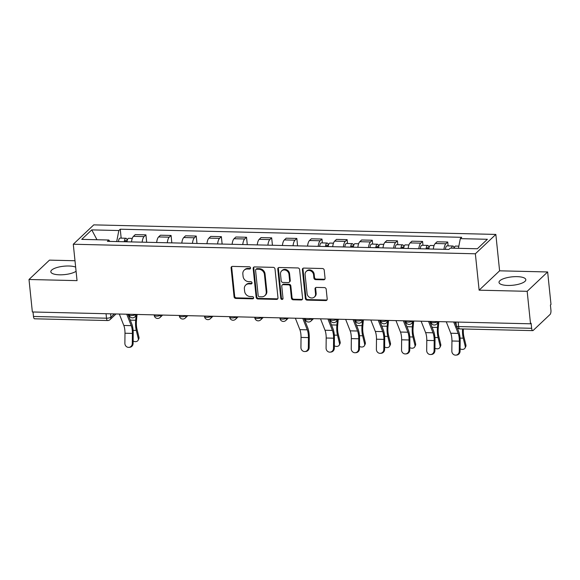 <?xml version="1.0" encoding="UTF-8"?>
<svg xmlns="http://www.w3.org/2000/svg" width="580" height="580" viewBox="0 0 580 580"><rect width="100%" height="100%" fill="white"/><g stroke="black" fill="none" stroke-linecap="round" stroke-linejoin="round"><path stroke-width="0.87" d="M250.545 267.938A1.189 1.044 -133.4 0 0 249.327 266.793L232.507 266.394A1.696 1.494 -133.4 0 0 231.094 267.96L234.073 296.793A1.696 1.494 -133.4 0 0 235.821 298.432L252.633 298.83A1.189 1.044 -133.4 0 0 253.627 297.736A1.189 1.044 -133.4 0 0 252.401 296.59L250.226 296.539A5.423 4.771 -133.4 0 1 244.637 291.29L244.383 288.891A5.423 4.771 -133.4 0 1 245.724 285.063A5.423 4.771 -133.4 0 1 248.921 283.881L251.096 283.932A1.189 1.044 -133.4 0 0 250.864 281.692L248.689 281.641A5.423 4.771 -133.4 0 1 243.093 276.392L242.846 273.992A5.423 4.771 -133.4 0 1 244.18 270.164A5.423 4.771 -133.4 0 1 247.377 268.982L249.56 269.033A1.189 1.044 -133.4 0 0 250.545 267.938M517.07 276.645A13.47 4.212 -5.9 0 0 499.017 282.431A13.47 4.212 -5.9 0 0 507.761 285.454A13.47 4.212 -5.9 0 0 525.821 279.661A13.47 4.212 -5.9 0 0 517.07 276.645M75.647 267.126A13.47 4.212 -5.9 0 0 68.882 266.002A13.47 4.212 -5.9 0 0 50.822 271.795A13.47 4.212 -5.9 0 0 59.573 274.811A13.47 4.212 -5.9 0 0 76.074 271.288M323.64 279.821A1.696 1.494 -133.4 0 0 325.061 278.255L324.22 270.171A1.696 1.494 -133.4 0 0 322.473 268.525L303.804 268.083A1.696 1.494 -133.4 0 0 302.383 269.649L305.363 298.482A1.696 1.494 -133.4 0 0 307.11 300.128L325.786 300.57A1.696 1.494 -133.4 0 0 327.2 299.005L326.192 289.231A1.696 1.494 -133.4 0 0 324.445 287.593L316.455 287.404A1.696 1.494 -133.4 0 0 315.034 288.97L315.535 293.813A4.538 3.987 -133.4 0 1 314.418 297.011A4.538 3.987 -133.4 0 1 309.952 297.569A4.538 3.987 -133.4 0 1 307.074 293.611L305.109 274.63A4.538 3.987 -133.4 0 1 306.226 271.433A4.538 3.987 -133.4 0 1 310.692 270.867A4.538 3.987 -133.4 0 1 313.577 274.826L313.903 277.994A1.696 1.494 -133.4 0 0 315.65 279.632L323.64 279.821L324.242 279.255A1.696 1.494 -133.4 0 0 324.894 279.125M475.361 253.786L479.123 290.181L527.169 291.32L530.526 323.799L32.357 311.975L29 279.495L77.046 280.633L73.283 244.238L475.361 253.786L495.842 234.421L93.757 224.873L73.283 244.238M275.007 268.997A1.696 1.494 -133.4 0 0 273.26 267.358L254.584 266.916A1.696 1.494 -133.4 0 0 253.17 268.482L256.15 297.315A1.696 1.494 -133.4 0 0 257.897 298.954L276.573 299.403A1.696 1.494 -133.4 0 0 277.987 297.837L275.007 268.997M279.19 267.503L297.866 267.945A1.696 1.494 -133.4 0 1 299.613 269.584L302.593 298.417A1.696 1.494 -133.4 0 1 301.18 299.983L293.183 299.795A1.696 1.494 -133.4 0 1 291.435 298.156L290.232 286.462A1.696 1.494 -133.4 0 0 288.485 284.824L283.178 284.693A1.696 1.494 -133.4 0 0 281.764 286.259L283.018 298.432A1.189 1.044 -133.4 0 1 280.807 298.381L277.776 269.062A1.696 1.494 -133.4 0 1 279.19 267.503M527.169 291.32L547.643 271.962L551 304.442L550.405 305L550.928 310.061A3.458 1.24 91.4 0 1 550.072 314.454L533.179 330.433A3.458 1.24 91.4 0 1 532.759 330.622L459.723 328.889A3.458 1.24 -88.6 0 1 458.613 326.562L531.642 328.294A3.458 1.24 91.4 0 0 532.759 330.622M74.987 260.739L49.474 260.13L29 279.495M547.643 271.962L499.598 270.817L495.842 234.421M530.526 323.799L531.12 323.234L531.642 328.294M106.046 313.722L106.51 318.202A3.458 1.24 -88.6 0 0 107.619 320.53L34.59 318.797A3.458 1.24 -88.6 0 1 33.473 316.47L106.51 318.202A3.458 1.08 -5.9 0 0 110.925 317.151L114.34 313.918M33.017 311.989L33.473 316.47M142.151 242.172A7.946 2.849 -88.6 0 1 144.101 236.589L133.458 236.335A7.946 2.849 91.4 0 0 131.508 241.918M133.458 236.335L135.278 234.61L145.921 234.864L146.682 242.28M144.101 236.589L145.921 234.864M171.832 242.875L171.071 235.465L160.428 235.212L158.608 236.93A7.946 2.849 91.4 0 0 156.658 242.512M167.301 242.766A7.946 2.849 -88.6 0 1 169.251 237.184L171.071 235.465M196.982 243.469L196.221 236.06L185.578 235.806L183.758 237.532A7.946 2.849 91.4 0 0 181.808 243.114M192.451 243.368A7.946 2.849 -88.6 0 1 194.401 237.778L196.221 236.06M222.133 244.071L221.371 236.655L210.729 236.408L208.909 238.126A7.946 2.849 91.4 0 0 206.958 243.709M217.601 243.963A7.946 2.849 -88.6 0 1 219.552 238.38L221.371 236.655M247.283 244.666L246.522 237.256L235.879 237.002L234.059 238.721A7.946 2.849 91.4 0 0 232.109 244.311M242.752 244.557A7.946 2.849 -88.6 0 1 244.702 238.975L246.522 237.256M272.433 245.268L271.672 237.851L261.029 237.597L259.209 239.323A7.946 2.849 91.4 0 0 257.259 244.905M267.902 245.159A7.946 2.849 -88.6 0 1 269.852 239.576L271.672 237.851M297.583 245.862L296.822 238.445L286.179 238.199L284.36 239.917A7.946 2.849 91.4 0 0 282.409 245.499M293.052 245.753A7.946 2.849 -88.6 0 1 295.002 240.171L296.822 238.445M322.371 242.918L321.973 239.047L311.329 238.793L309.51 240.512A7.946 2.849 91.4 0 0 307.56 246.101M318.202 246.348A7.946 2.849 -88.6 0 1 320.153 240.765L321.973 239.047M347.521 243.513L347.123 239.642L336.48 239.388L334.66 241.113A7.946 2.849 91.4 0 0 332.71 246.696M343.353 246.95A7.946 2.849 -88.6 0 1 345.303 241.367L347.123 239.642M372.672 244.107L372.273 240.243L361.63 239.989L359.81 241.708A7.946 2.849 91.4 0 0 357.86 247.29M368.503 247.544A7.946 2.849 -88.6 0 1 370.453 241.962L372.273 240.243M397.822 244.709L397.423 240.838L386.78 240.584L384.961 242.31A7.946 2.849 91.4 0 0 383.01 247.892M393.653 248.146A7.946 2.849 -88.6 0 1 395.603 242.556L397.423 240.838M422.972 245.304L422.574 241.432L411.93 241.179L410.111 242.904A7.946 2.849 91.4 0 0 408.161 248.487M418.803 248.74A7.946 2.849 -88.6 0 1 420.754 243.158L422.574 241.432M448.123 245.898L447.724 242.034L437.081 241.78L435.261 243.499A7.946 2.849 91.4 0 0 433.311 249.081M443.954 249.335A7.946 2.849 -88.6 0 1 445.904 243.752L447.724 242.034M109.809 241.403L108.815 240.018L81.729 239.373L91.756 229.89L118.842 230.536L116.696 241.57M458.417 248.32L460.31 238.641L461.709 237.314L120.249 229.209L118.842 230.536M460.31 238.641L487.388 239.286L477.362 248.769L450.276 248.124L448.876 249.451L107.409 241.345L108.815 240.018M479.123 290.181L499.598 270.817M121.169 238.141L120.249 229.209M91.756 229.89L96.976 239.736M250.487 268.424A1.189 1.044 -133.4 0 1 250.154 268.467L247.979 268.417A5.423 4.771 -133.4 0 0 244.782 269.606L244.18 270.164M245.724 285.063L246.319 284.505A5.423 4.771 -133.4 0 1 249.516 283.315L251.691 283.366A1.189 1.044 -133.4 0 0 252.024 283.323M231.855 266.524A1.696 1.494 -133.4 0 0 231.688 267.394L234.668 296.228A1.696 1.494 -133.4 0 0 236.415 297.866L253.235 298.265A1.189 1.044 -133.4 0 0 253.569 298.221M253.931 267.054A1.696 1.494 -133.4 0 0 253.764 267.916L256.744 296.75A1.696 1.494 -133.4 0 0 258.492 298.395L277.168 298.838A1.696 1.494 -133.4 0 0 277.82 298.7M256.556 269.2A1.189 1.044 -133.4 0 0 255.57 270.294L258.18 295.604A1.189 1.044 -133.4 0 0 259.405 296.757L261.703 296.808A5.423 4.771 -133.4 0 0 264.9 295.626A5.423 4.771 -133.4 0 0 266.235 291.805L264.444 274.5A5.423 4.771 -133.4 0 0 258.854 269.258L256.556 269.2L257.157 268.634A1.189 1.044 -133.4 0 0 256.454 268.895L255.86 269.461M264.9 295.626L265.495 295.06A5.423 4.771 -133.4 0 0 266.829 291.24L266.235 291.805M257.157 268.634L259.449 268.692A5.423 4.771 -133.4 0 1 265.046 273.934L266.829 291.24M282.185 285.063L282.779 284.497A1.696 1.494 -133.4 0 1 283.779 284.127L289.079 284.258A1.696 1.494 -133.4 0 1 290.826 285.896L292.037 297.591A1.696 1.494 -133.4 0 0 293.785 299.229L301.774 299.418A1.696 1.494 -133.4 0 0 302.434 299.287M278.538 267.634A1.696 1.494 -133.4 0 0 278.371 268.504L281.401 297.815A1.189 1.044 -133.4 0 0 282.96 298.918M288.978 274.325A4.538 3.987 -133.4 0 0 286.092 270.367A4.538 3.987 -133.4 0 0 281.626 270.933A4.538 3.987 -133.4 0 0 280.51 274.123L281.199 280.814A1.696 1.494 -133.4 0 0 282.946 282.453L288.253 282.576A1.696 1.494 -133.4 0 0 289.666 281.01L288.978 274.325L289.572 273.76A4.538 3.987 -133.4 0 0 286.687 269.801A4.538 3.987 -133.4 0 0 282.221 270.367L281.626 270.933M289.246 282.206L289.848 281.641A1.696 1.494 -133.4 0 0 290.261 280.452L289.666 281.01M289.572 273.76L290.261 280.452M306.226 271.433L306.82 270.867A4.538 3.987 -133.4 0 1 311.286 270.302A4.538 3.987 -133.4 0 1 314.171 274.267L314.498 277.428A1.696 1.494 -133.4 0 0 316.245 279.067L324.242 279.255M314.418 297.011L315.02 296.445A4.538 3.987 -133.4 0 0 316.136 293.248L315.535 293.813M315.796 287.535A1.696 1.494 -133.4 0 0 315.636 288.405L316.136 293.248M303.144 268.221A1.696 1.494 -133.4 0 0 302.977 269.084L305.964 297.924A1.696 1.494 -133.4 0 0 307.712 299.563L326.38 300.005A1.696 1.494 -133.4 0 0 327.04 299.867M136.989 314.933L136.467 320.696A10.708 3.835 91.4 0 0 136.967 329.092L138.946 337.205A3.973 2.965 26.9 0 1 138.779 338.916L138.105 340.25A3.973 2.965 -153.1 0 0 138.272 338.539L136.293 330.419A12.956 4.64 -88.6 0 1 135.684 320.269L136.09 315.781M133.132 341.047A3.973 2.965 -153.1 0 0 138.105 340.25M127.027 241.809A4.321 1.544 -88.6 0 1 128.637 238.315L132.269 238.402M125.128 241.766A2.073 0.739 -88.6 0 1 125.846 240.497A2.073 0.739 -88.6 0 1 126.498 241.802M124.287 241.744A4.321 1.544 -88.6 0 1 125.896 238.249A4.321 1.544 -88.6 0 1 127.209 240.599M118.487 241.606A4.321 1.544 -88.6 0 1 120.089 238.112L125.896 238.249M126.6 241.802L127.085 241.345M128.644 315.955L128.796 314.266M119.313 314.041L123.816 325.474A10.708 3.835 -88.6 0 1 124.983 333.239L124.881 343.317A3.973 3.705 -95 0 0 128.934 347.362A3.973 3.705 -95 0 0 132.298 343.49L133.11 343.418A3.973 3.705 85 0 1 129.739 347.289L128.934 347.362M126.73 314.215L131.232 325.648A10.708 3.835 -88.6 0 1 132.399 333.413L132.298 343.49M133.11 343.418L133.204 333.34A12.956 4.64 91.4 0 0 131.791 323.952L127.97 314.244M338.191 319.711L337.669 325.474A10.708 3.835 91.4 0 0 338.169 333.863L340.148 341.982A3.973 2.965 26.9 0 1 339.981 343.693L339.307 345.027A3.973 2.965 -153.1 0 0 339.474 343.317L337.495 335.196A12.956 4.64 -88.6 0 1 336.886 325.046L337.292 320.559M334.334 345.825A3.973 2.965 -153.1 0 0 339.307 345.027M328.229 246.587A4.321 1.544 -88.6 0 1 329.839 243.093L333.471 243.179M326.33 246.543A2.073 0.739 -88.6 0 1 327.048 245.275A2.073 0.739 -88.6 0 1 327.7 246.58M325.489 246.522A4.321 1.544 -88.6 0 1 327.098 243.027A4.321 1.544 -88.6 0 1 328.411 245.369M319.689 246.384A4.321 1.544 -88.6 0 1 321.291 242.889L327.098 243.027M327.801 246.58L328.287 246.123M329.846 320.726L329.998 319.043M363.341 320.312L362.819 326.069A10.708 3.835 91.4 0 0 363.319 334.464L365.298 342.577A3.973 2.965 26.9 0 1 365.132 344.288L364.457 345.622A3.973 2.965 -153.1 0 0 364.624 343.911L362.645 335.791A12.956 4.64 -88.6 0 1 362.036 325.641L362.442 321.153M359.484 346.427A3.973 2.965 -153.1 0 0 364.457 345.622M353.38 247.189A4.321 1.544 -88.6 0 1 354.989 243.687L358.621 243.774M351.48 247.138A2.073 0.739 -88.6 0 1 352.198 245.869A2.073 0.739 -88.6 0 1 352.85 247.174M350.639 247.124A4.321 1.544 -88.6 0 1 352.248 243.622A4.321 1.544 -88.6 0 1 353.561 245.971M344.839 246.986A4.321 1.544 -88.6 0 1 346.441 243.484L352.248 243.622M352.952 247.174L353.438 246.725M354.996 321.327L355.149 319.638M388.491 320.907L387.969 326.671A10.708 3.835 91.4 0 0 388.47 335.059L390.449 343.179A3.973 2.965 26.9 0 1 390.282 344.89L389.608 346.216A3.973 2.965 -153.1 0 0 389.774 344.505L387.795 336.393A12.956 4.64 -88.6 0 1 387.186 326.243L387.592 321.755M384.634 347.021A3.973 2.965 -153.1 0 0 389.608 346.216M378.53 247.783A4.321 1.544 -88.6 0 1 380.139 244.289L383.772 244.376M376.63 247.74A2.073 0.739 -88.6 0 1 377.348 246.464A2.073 0.739 -88.6 0 1 378 247.769M375.789 247.718A4.321 1.544 -88.6 0 1 377.399 244.224A4.321 1.544 -88.6 0 1 378.711 246.565M369.989 247.58A4.321 1.544 -88.6 0 1 371.591 244.086L377.399 244.224M378.102 247.776L378.588 247.319M380.147 321.922L380.299 320.232M413.641 321.501L413.12 327.265A10.708 3.835 91.4 0 0 413.62 335.661L415.599 343.773A3.973 2.965 26.9 0 1 415.432 345.484L414.758 346.818A3.973 2.965 -153.1 0 0 414.925 345.107L412.946 336.987A12.956 4.64 -88.6 0 1 412.337 326.837L412.742 322.349M409.784 347.616A3.973 2.965 -153.1 0 0 414.758 346.818M403.68 248.378A4.321 1.544 -88.6 0 1 405.289 244.883L408.922 244.97M401.78 248.334A2.073 0.739 -88.6 0 1 402.498 247.065A2.073 0.739 -88.6 0 1 403.151 248.37M400.939 248.312A4.321 1.544 -88.6 0 1 402.549 244.818A4.321 1.544 -88.6 0 1 403.861 247.167M395.139 248.175A4.321 1.544 -88.6 0 1 396.742 244.68L402.549 244.818M403.252 248.37L403.738 247.914M405.297 322.524L405.449 320.834M438.792 322.103L438.27 327.86A10.708 3.835 91.4 0 0 438.77 336.255L440.749 344.375A3.973 2.965 26.9 0 1 440.583 346.079L439.908 347.413A3.973 2.965 -153.1 0 0 440.075 345.702L438.096 337.589A12.956 4.64 -88.6 0 1 437.487 327.432L437.893 322.951M434.935 348.217A3.973 2.965 -153.1 0 0 439.908 347.413M428.83 248.98A4.321 1.544 -88.6 0 1 430.44 245.478L434.072 245.565M426.931 248.936A2.073 0.739 -88.6 0 1 427.649 247.66A2.073 0.739 -88.6 0 1 428.301 248.965M426.09 248.914A4.321 1.544 -88.6 0 1 427.699 245.412A4.321 1.544 -88.6 0 1 429.012 247.762M420.29 248.776A4.321 1.544 -88.6 0 1 421.892 245.275L427.699 245.412M428.402 248.965L428.888 248.515M430.447 323.118L430.599 321.429M295.365 318.217L299.867 329.65A10.708 3.835 -88.6 0 1 301.035 337.415L300.933 347.493A3.973 3.705 -95 0 0 304.986 351.538A3.973 3.705 -95 0 0 308.35 347.674L309.162 347.601A3.973 3.705 85 0 1 305.79 351.473L304.986 351.538M302.782 318.398L307.284 329.824A10.708 3.835 -88.6 0 1 308.451 337.596L308.35 347.674M309.162 347.601L309.256 337.524A12.956 4.64 91.4 0 0 307.842 328.128L304.021 318.427M320.515 318.819L325.017 330.245A10.708 3.835 -88.6 0 1 326.185 338.017L326.083 348.094A3.973 3.705 -95 0 0 330.136 352.14A3.973 3.705 -95 0 0 333.5 348.268L334.312 348.196A3.973 3.705 85 0 1 330.941 352.067L330.136 352.14M327.932 318.993L332.434 330.426A10.708 3.835 -88.6 0 1 333.601 338.191L333.5 348.268M334.312 348.196L334.406 338.118A12.956 4.64 91.4 0 0 332.993 328.729L329.172 319.022M345.665 319.413L350.168 330.846A10.708 3.835 -88.6 0 1 351.335 338.611L351.233 348.689A3.973 3.705 -95 0 0 355.286 352.734A3.973 3.705 -95 0 0 358.65 348.863L359.462 348.798A3.973 3.705 85 0 1 356.091 352.662L355.286 352.734M353.082 319.587L357.584 331.02A10.708 3.835 -88.6 0 1 358.752 338.785L358.65 348.863M359.462 348.798L359.556 338.72A12.956 4.64 91.4 0 0 358.143 329.324L354.322 319.616M370.816 320.008L375.318 331.441A10.708 3.835 -88.6 0 1 376.485 339.206L376.384 349.283A3.973 3.705 -95 0 0 380.436 353.329A3.973 3.705 -95 0 0 383.8 349.464L384.613 349.392A3.973 3.705 85 0 1 381.241 353.263L380.436 353.329M378.233 320.189L382.735 331.615A10.708 3.835 -88.6 0 1 383.902 339.387L383.8 349.464M384.613 349.392L384.707 339.314A12.956 4.64 91.4 0 0 383.293 329.918L379.472 320.218M395.966 320.61L400.468 332.043A10.708 3.835 -88.6 0 1 401.635 339.808L401.534 349.885A3.973 3.705 -95 0 0 405.587 353.93A3.973 3.705 -95 0 0 408.951 350.059L409.763 349.986A3.973 3.705 85 0 1 406.391 353.858L405.587 353.93M403.383 320.784L407.885 332.217A10.708 3.835 -88.6 0 1 409.052 339.981L408.951 350.059M409.763 349.986L409.857 339.909A12.956 4.64 91.4 0 0 408.443 330.52L404.623 320.812M421.116 321.204L425.618 332.637A10.708 3.835 -88.6 0 1 426.786 340.402L426.684 350.479A3.973 3.705 -95 0 0 430.737 354.525A3.973 3.705 -95 0 0 434.101 350.654L434.913 350.588A3.973 3.705 85 0 1 431.542 354.46L430.737 354.525M428.533 321.378L433.035 332.811A10.708 3.835 -88.6 0 1 434.202 340.576L434.101 350.654M434.913 350.588L435.007 340.511A12.956 4.64 91.4 0 0 433.593 331.115L429.773 321.407M463.376 328.976A10.708 3.835 91.4 0 0 463.92 336.849L465.899 344.969A3.973 2.965 26.9 0 1 465.733 346.68L465.059 348.007A3.973 2.965 -153.1 0 0 465.225 346.303L463.246 338.183A12.956 4.64 -88.6 0 1 462.564 328.954M460.085 348.812A3.973 2.965 -153.1 0 0 465.059 348.007M454.198 248.218A4.321 1.544 -88.6 0 1 455.59 246.079L458.845 246.152M451.458 248.153A4.321 1.544 -88.6 0 1 452.849 246.014A4.321 1.544 -88.6 0 1 454.14 248.218M445.44 249.371A4.321 1.544 -88.6 0 1 447.042 245.876L452.849 246.014M455.597 323.712L455.75 322.023M446.266 321.798L450.769 333.232A10.708 3.835 -88.6 0 1 451.936 340.996L451.834 351.074A3.973 3.705 -95 0 0 455.887 355.127A3.973 3.705 -95 0 0 459.251 351.255L460.063 351.183A3.973 3.705 85 0 1 456.692 355.054L455.887 355.127M453.683 321.98L458.185 333.413A10.708 3.835 -88.6 0 1 459.353 341.178L459.251 351.255M460.063 351.183L460.158 341.105A12.956 4.64 91.4 0 0 458.744 331.709L457.134 327.627M456.351 325.641L454.923 322.009M110.584 313.831L110.925 317.151A3.458 3.038 -133.4 0 1 110.077 319.587L116.022 313.961M420.754 243.158L410.111 242.904M395.603 242.556L384.961 242.31M370.453 241.962L359.81 241.708M345.303 241.367L334.66 241.113M320.153 240.765L309.51 240.512M295.002 240.171L284.36 239.917M269.852 239.576L259.209 239.323M244.702 238.975L234.059 238.721M219.552 238.38L208.909 238.126M194.401 237.778L183.758 237.532M169.251 237.184L158.608 236.93M445.904 243.752L435.261 243.499M129.028 314.273L129.079 314.759A3.458 1.08 -5.9 0 0 131.965 315.527A3.458 1.08 -5.9 0 0 135.742 314.483A3.458 3.038 46.6 0 1 134.886 316.919L137.475 314.469M154.178 314.868L154.229 315.361A3.458 1.08 -5.9 0 0 157.115 316.129A3.458 1.08 -5.9 0 0 160.892 315.078A3.458 3.038 46.6 0 1 160.036 317.514L162.625 315.07M179.329 315.462L179.379 315.955A3.458 1.08 -5.9 0 0 182.265 316.724A3.458 1.08 -5.9 0 0 186.042 315.68A3.458 3.038 46.6 0 1 185.187 318.108L187.775 315.665M204.479 316.064L204.53 316.557A3.458 1.08 -5.9 0 0 207.415 317.318A3.458 1.08 -5.9 0 0 211.192 316.274A3.458 3.038 46.6 0 1 210.337 318.71L212.925 316.26M229.629 316.658L229.68 317.151A3.458 1.08 -5.9 0 0 232.565 317.92A3.458 1.08 -5.9 0 0 236.343 316.876A3.458 3.038 46.6 0 1 235.487 319.305L238.075 316.861M254.78 317.253L254.83 317.746A3.458 1.08 -5.9 0 0 257.716 318.514A3.458 1.08 -5.9 0 0 261.493 317.47A3.458 3.038 46.6 0 1 260.637 319.906L263.226 317.456M279.93 317.855L279.981 318.348A3.458 1.08 -5.9 0 0 282.866 319.116A3.458 1.08 -5.9 0 0 286.643 318.065A3.458 3.038 46.6 0 1 285.788 320.501L288.376 318.05M305.08 318.449L305.131 318.942A3.458 1.08 -5.9 0 0 308.016 319.711A3.458 1.08 -5.9 0 0 311.793 318.666A3.458 3.038 46.6 0 1 310.938 321.095L313.526 318.652M330.23 319.043L330.281 319.536A3.458 1.08 -5.9 0 0 333.166 320.305A3.458 1.08 -5.9 0 0 336.944 319.261A3.458 3.038 46.6 0 1 336.088 321.697L338.676 319.246M355.38 319.645L355.431 320.138A3.458 1.08 -5.9 0 0 358.317 320.907A3.458 1.08 -5.9 0 0 362.094 319.856A3.458 3.038 46.6 0 1 361.238 322.291L363.827 319.841M380.531 320.24L380.582 320.733A3.458 1.08 -5.9 0 0 383.467 321.501A3.458 1.08 -5.9 0 0 387.244 320.457A3.458 3.038 46.6 0 1 386.389 322.886L388.977 320.443M405.681 320.841L405.732 321.327A3.458 1.08 -5.9 0 0 408.617 322.096A3.458 1.08 -5.9 0 0 412.395 321.052A3.458 3.038 46.6 0 1 411.539 323.488L414.127 321.037M430.831 321.436L430.882 321.929A3.458 1.08 -5.9 0 0 433.767 322.697A3.458 1.08 -5.9 0 0 437.545 321.646A3.458 3.038 46.6 0 1 436.689 324.082L439.277 321.639M458.149 322.081L458.613 326.562A3.458 1.08 -5.9 0 1 456.373 325.786A3.458 3.458 0 0 0 459.723 328.889M247.979 268.417L247.377 268.982M251.691 283.366L251.096 283.932M249.516 283.315L248.921 283.881M253.235 298.265L252.633 298.83M236.415 297.866L235.821 298.432M234.668 296.228L234.073 296.793M231.688 267.394L231.094 267.96M250.154 268.467L249.56 269.033M277.168 298.838L276.573 299.403M258.492 298.395L257.897 298.954M256.744 296.75L256.15 297.315M253.764 267.916L253.17 268.482M265.046 273.934L264.444 274.5M259.449 268.692L258.854 269.258M301.774 299.418L301.18 299.983M293.785 299.229L293.183 299.795M292.037 297.591L291.435 298.156M290.826 285.896L290.232 286.462M289.079 284.258L288.485 284.824M283.779 284.127L283.178 284.693M281.401 297.815L280.807 298.381M278.371 268.504L277.776 269.062M316.245 279.067L315.65 279.632M314.498 277.428L313.903 277.994M314.171 274.267L313.577 274.826M315.636 288.405L315.034 288.97M326.38 300.005L325.786 300.57M307.712 299.563L307.11 300.128M305.964 297.924L305.363 298.482M302.977 269.084L302.383 269.649M138.272 338.539L138.946 337.205M133.103 330.346L136.293 330.419M130.29 320.138L135.684 320.269M131.232 325.648L123.816 325.474M132.399 333.413L124.983 333.239M339.474 343.317L340.148 341.982M334.305 335.124L337.495 335.196M331.492 324.916L336.886 325.046M364.624 343.911L365.298 342.577M359.455 335.719L362.645 335.791M356.642 325.518L362.036 325.641M389.774 344.505L390.449 343.179M384.605 336.313L387.795 336.393M381.792 326.112L387.186 326.243M414.925 345.107L415.599 343.773M409.755 336.915L412.946 336.987M406.942 326.707L412.337 326.837M440.075 345.702L440.749 344.375M434.906 337.509L438.096 337.589M432.093 327.308L437.487 327.432M307.284 329.824L299.867 329.65M308.451 337.596L301.035 337.415M332.434 330.426L325.017 330.245M333.601 338.191L326.185 338.017M357.584 331.02L350.168 330.846M358.752 338.785L351.335 338.611M382.735 331.615L375.318 331.441M383.902 339.387L376.485 339.206M407.885 332.217L400.468 332.043M409.052 339.981L401.635 339.808M433.035 332.811L425.618 332.637M434.202 340.576L426.786 340.402M465.225 346.303L465.899 344.969M460.056 338.104L463.246 338.183M458.185 333.413L450.769 333.232M459.353 341.178L451.936 340.996M129.079 314.759A3.458 3.458 0 0 0 134.886 316.919M154.229 315.361A3.458 3.458 0 0 0 160.036 317.514M179.379 315.955A3.458 3.458 0 0 0 185.187 318.108M204.53 316.557A3.458 3.458 0 0 0 210.337 318.71M229.68 317.151A3.458 3.458 0 0 0 235.487 319.305M254.83 317.746A3.458 3.458 0 0 0 260.637 319.906M279.981 318.348A3.458 3.458 0 0 0 285.788 320.501M305.131 318.942A3.458 3.458 0 0 0 310.938 321.095M330.281 319.536A3.458 3.458 0 0 0 336.088 321.697M355.431 320.138A3.458 3.458 0 0 0 361.238 322.291M380.582 320.733A3.458 3.458 0 0 0 386.389 322.886M405.732 321.327A3.458 3.458 0 0 0 411.539 323.488M430.882 321.929A3.458 3.458 0 0 0 436.689 324.082M455.982 322.031L456.373 325.786M107.619 320.53A3.458 3.458 0 0 0 110.077 319.587"/></g></svg>
